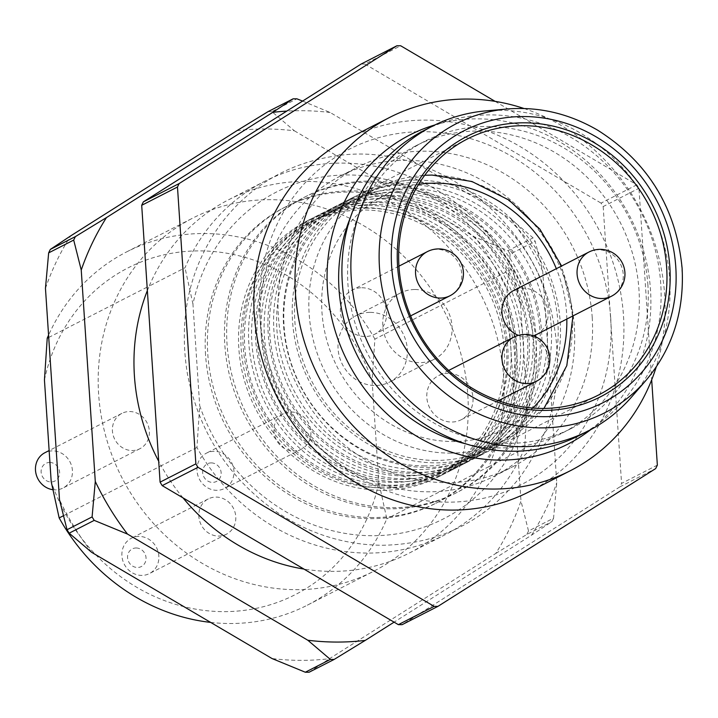 <?xml version="1.0" encoding="UTF-8"?>
<svg xmlns="http://www.w3.org/2000/svg" width="718" height="718" viewBox="0 0 718 718"><rect width="100%" height="100%" fill="white"/><g stroke="black" fill="none" stroke-linecap="round" stroke-linejoin="round"><path stroke-width="0.54" stroke-dasharray="3.59 2.69" d="M416.97 180.119A143.842 131.511 62.9 0 0 360.885 193.42A143.842 131.511 62.9 0 0 309.27 381.357A143.842 131.511 62.9 0 0 491.839 449.567A143.842 131.511 62.9 0 0 554.915 291.014A143.842 131.511 62.9 0 0 416.97 180.119M524.58 448.391A198.401 181.394 -117.1 0 1 445.106 534.739A198.401 181.394 -117.1 0 1 196.938 447.493L199.712 405.733A183.521 167.788 62.9 0 0 372.139 535.718A183.521 167.788 62.9 0 0 527.362 406.63L524.58 448.391L488.796 466.682A198.401 181.394 -117.1 0 1 409.323 553.039A198.401 181.394 -117.1 0 1 303.929 569.069M183.009 497.87A198.401 181.394 -117.1 0 1 161.146 465.785L63.372 515.775M196.938 447.493L161.146 465.785A198.401 181.394 -117.1 0 1 158.696 461.261M48.725 337.451L149.209 286.078A198.401 181.394 -117.1 0 1 228.692 199.721A198.401 181.394 -117.1 0 1 476.86 286.967L512.643 268.676L520.604 304.953A183.521 167.788 62.9 0 0 348.176 174.968A183.521 167.788 62.9 0 0 192.954 304.055L199.712 405.733M147.361 290.593A198.401 181.394 -117.1 0 1 149.209 286.078L185.002 267.778A198.401 181.394 -117.1 0 1 264.475 181.43A198.401 181.394 -117.1 0 1 512.643 268.676M368.585 182.175A166.163 151.911 62.9 0 0 303.795 197.54A166.163 151.911 62.9 0 0 230.927 380.702A166.163 151.911 62.9 0 0 390.278 508.802A166.163 151.911 62.9 0 0 455.068 493.437A166.163 151.911 62.9 0 0 527.936 310.275A166.163 151.911 62.9 0 0 368.585 182.175M370.784 181.053A166.163 151.911 -117.1 0 1 530.135 309.153A166.163 151.911 -117.1 0 1 457.267 492.315A166.163 151.911 -117.1 0 1 227.032 343.94A166.163 151.911 -117.1 0 1 305.994 196.418A166.163 151.911 -117.1 0 1 370.784 181.053M485.808 110.877A171.126 156.452 -117.1 0 1 669.679 278.934A171.126 156.452 -117.1 0 1 631.894 396.641M579.408 435.44A171.126 156.452 62.9 0 0 660.722 283.511A171.126 156.452 62.9 0 0 423.611 130.712M529.202 491.749A198.401 181.394 62.9 0 0 623.475 315.597A198.401 181.394 62.9 0 0 348.571 138.439M524.032 108.508A198.401 181.394 -117.1 0 1 664.635 294.559A198.401 181.394 -117.1 0 1 656.207 367.042M590.797 429.588A173.603 158.714 62.9 0 0 650.499 289.919A173.603 158.714 62.9 0 0 435.027 124.905M465.794 443.832A161.2 147.378 62.9 0 0 562.365 433.008A161.2 147.378 62.9 0 0 638.966 289.884A161.2 147.378 62.9 0 0 415.605 145.942A161.2 147.378 62.9 0 0 350.285 217.895M260.508 325.64A168.64 154.182 -117.1 0 1 340.646 175.91A168.64 154.182 -117.1 0 1 574.319 326.493A168.64 154.182 -117.1 0 1 494.181 476.222A168.64 154.182 -117.1 0 1 260.508 325.64M495.115 101.364L636.839 184.813A285.208 260.751 -117.1 0 1 638.957 188.278L651.684 379.84M361.118 64.055A285.208 260.751 -117.1 0 1 364.906 64.064L400.689 45.773M636.839 184.813L601.056 203.104A285.208 260.751 -117.1 0 1 603.174 206.569L638.957 188.278M657.347 465.12L621.564 483.42A285.208 260.751 -117.1 0 1 619.903 486.867L655.687 468.576M364.906 64.064L601.056 203.104M603.174 206.569L621.564 483.42M619.903 486.867L402.134 624.669M610.668 317.401A188.484 172.32 -117.1 0 1 358.282 477.111A188.484 172.32 -117.1 0 1 336.975 156.246A188.484 172.32 -117.1 0 1 610.668 317.401M592.206 317.347A168.64 154.182 -117.1 0 1 512.078 467.077A168.64 154.182 -117.1 0 1 298.024 387.101A168.64 154.182 -117.1 0 1 358.542 166.764A168.64 154.182 -117.1 0 1 592.206 317.347M647.914 285.315A161.2 147.378 62.9 0 0 424.553 141.374A161.2 147.378 62.9 0 0 366.71 351.991A161.2 147.378 62.9 0 0 571.313 428.44A161.2 147.378 62.9 0 0 647.914 285.315M373.207 517.525A166.163 151.911 -117.1 0 1 213.856 389.425A166.163 151.911 -117.1 0 1 286.724 206.263A166.163 151.911 -117.1 0 1 497.619 285.064A166.163 151.911 -117.1 0 1 437.998 502.16A166.163 151.911 -117.1 0 1 373.207 517.525M210.67 622.407A198.401 181.394 62.9 0 0 307.331 605.175A198.401 181.394 62.9 0 0 386.814 518.827L378.853 482.55A183.521 167.788 -117.1 0 1 223.63 611.637A183.521 167.788 -117.1 0 1 51.202 481.652M44.444 379.975A183.521 167.788 -117.1 0 1 199.667 250.887A183.521 167.788 -117.1 0 1 372.095 380.872L374.877 339.111L441.076 305.267A198.401 181.394 -117.1 0 1 453.013 484.982A198.401 181.394 -117.1 0 1 373.531 571.331A198.401 181.394 -117.1 0 1 125.363 484.085A198.401 181.394 -117.1 0 1 113.426 304.369A198.401 181.394 -117.1 0 1 192.909 218.021A198.401 181.394 -117.1 0 1 441.076 305.267L476.86 286.967A198.401 181.394 -117.1 0 1 488.796 466.682L386.814 518.827M374.877 339.111A198.401 181.394 62.9 0 0 126.7 251.865A198.401 181.394 62.9 0 0 48.573 335.135M216.019 497.08A19.844 18.138 -117.1 0 1 235.046 512.374A19.844 18.138 -117.1 0 1 226.349 534.246A19.844 18.138 -117.1 0 1 201.166 524.831A19.844 18.138 -117.1 0 1 208.283 498.911A19.844 18.138 -117.1 0 1 216.019 497.08M372.095 380.872L378.853 482.55M129.599 411.54A19.844 18.138 -117.1 0 1 148.626 426.842A19.844 18.138 -117.1 0 1 139.92 448.705A19.844 18.138 -117.1 0 1 114.736 439.299A19.844 18.138 -117.1 0 1 121.863 413.38A19.844 18.138 -117.1 0 1 129.599 411.54M291.113 411.988A19.844 18.138 -117.1 0 1 310.14 427.282A19.844 18.138 -117.1 0 1 301.443 449.154A19.844 18.138 -117.1 0 1 276.259 439.739A19.844 18.138 -117.1 0 1 283.377 413.819A19.844 18.138 -117.1 0 1 291.113 411.988M192.954 304.055L185.002 267.778M520.604 304.953L527.362 406.63M205.563 354.916A166.163 151.911 -117.1 0 1 284.516 207.394A166.163 151.911 -117.1 0 1 495.42 286.186A166.163 151.911 -117.1 0 1 435.799 503.291A166.163 151.911 -117.1 0 1 371.009 518.656A166.163 151.911 -117.1 0 1 205.563 354.916M542.727 271.296A270.327 247.145 62.9 0 0 510.534 218.694L533.061 237.864A285.208 260.751 -117.1 0 1 535.179 241.329L542.727 271.296L556.764 482.729L553.569 518.181L528.52 530.988L520.981 501.02A270.327 247.145 -117.1 0 1 495.761 553.461L329.454 658.702A270.327 247.145 -117.1 0 1 300.869 660.363A270.327 247.145 -117.1 0 1 272.05 658.55M302.592 101.085L330.181 112.511L510.534 218.694M330.181 112.511A270.327 247.145 62.9 0 0 286.769 111.102M553.569 518.181A285.208 260.751 -117.1 0 1 551.909 521.627L531.553 535.17L394.092 622.156M531.553 535.17A270.327 247.145 62.9 0 0 556.764 482.729M236.985 130.649A270.327 247.145 -117.1 0 1 294.389 130.802L271.862 111.631L296.911 98.824M271.862 111.631A285.208 260.751 62.9 0 0 268.083 111.622M533.061 237.864L508.012 250.672L474.742 236.994A270.327 247.145 -117.1 0 1 506.935 289.587L520.981 501.02M506.935 289.587L510.13 254.136L535.179 241.329M510.13 254.136A285.208 260.751 62.9 0 0 508.012 250.672M495.761 553.461L526.859 534.434L551.909 521.627M526.859 534.434A285.208 260.751 62.9 0 0 528.52 530.988M294.389 130.802L474.742 236.994M91.698 552.357A270.327 247.145 -117.1 0 1 59.504 499.755M45.458 288.331A270.327 247.145 -117.1 0 1 70.678 235.89M309.099 672.236L329.454 658.702M536.301 334.651A24.798 22.671 62.9 0 0 547.179 307.313A24.798 22.671 62.9 0 0 523.395 288.196A24.798 22.671 62.9 0 0 513.72 290.485M518.396 335.351A24.798 22.671 62.9 0 0 533.375 335.871M361.881 287.747A24.798 22.671 -117.1 0 1 385.665 306.873A24.798 22.671 -117.1 0 1 374.787 334.211A24.798 22.671 -117.1 0 1 343.303 322.445A24.798 22.671 -117.1 0 1 352.206 290.045A24.798 22.671 -117.1 0 1 361.881 287.747M448.301 373.288A24.798 22.671 62.9 0 0 438.635 375.577A24.798 22.671 62.9 0 0 429.732 407.977A24.798 22.671 62.9 0 0 461.207 419.743A24.798 22.671 62.9 0 0 472.085 392.405A24.798 22.671 62.9 0 0 448.301 373.288M435.593 460.435A141.365 129.24 -117.1 0 1 300.025 351.452A141.365 129.24 -117.1 0 1 362.016 195.628A141.365 129.24 -117.1 0 1 417.131 182.56A141.365 129.24 -117.1 0 1 552.698 291.535A141.365 129.24 -117.1 0 1 490.708 447.359A141.365 129.24 -117.1 0 1 435.593 460.435M136.151 547.987A9.917 9.074 -117.1 0 1 145.117 562.634A9.917 9.074 -117.1 0 1 129.132 562.598A9.917 9.074 -117.1 0 1 136.151 547.987M139.086 536.409A19.844 18.138 62.9 0 0 131.349 538.249A19.844 18.138 62.9 0 0 124.223 564.168A19.844 18.138 62.9 0 0 149.407 573.574A19.844 18.138 62.9 0 0 158.113 551.702A19.844 18.138 62.9 0 0 139.086 536.409M49.73 462.455A9.917 9.074 -117.1 0 1 58.688 477.102A9.917 9.074 -117.1 0 1 42.703 477.057A9.917 9.074 -117.1 0 1 49.73 462.455M52.719 489.685A19.844 18.138 62.9 0 0 62.987 488.043A19.844 18.138 62.9 0 0 71.683 466.17A19.844 18.138 62.9 0 0 52.656 450.877A19.844 18.138 62.9 0 0 44.92 452.708M211.245 462.895A9.917 9.074 -117.1 0 1 220.211 477.542A9.917 9.074 -117.1 0 1 204.226 477.506A9.917 9.074 -117.1 0 1 211.245 462.895M214.17 451.317A19.844 18.138 62.9 0 0 206.434 453.157A19.844 18.138 62.9 0 0 199.317 479.077A19.844 18.138 62.9 0 0 224.501 488.482A19.844 18.138 62.9 0 0 233.197 466.619A19.844 18.138 62.9 0 0 214.17 451.317M411.432 475.298A143.842 131.511 62.9 0 0 467.526 462.006A143.842 131.511 62.9 0 0 530.602 303.445A143.842 131.511 62.9 0 0 392.656 192.55A143.842 131.511 62.9 0 0 336.562 205.851A143.842 131.511 62.9 0 0 273.486 364.412A143.842 131.511 62.9 0 0 411.432 475.298M385.817 196.041A143.842 131.511 -117.1 0 1 523.772 306.936A143.842 131.511 -117.1 0 1 460.687 465.497A143.842 131.511 -117.1 0 1 404.602 478.798A143.842 131.511 -117.1 0 1 266.656 367.903A143.842 131.511 -117.1 0 1 329.733 209.342A143.842 131.511 -117.1 0 1 385.817 196.041M386.715 198.105A141.365 129.24 62.9 0 0 331.599 211.182A141.365 129.24 62.9 0 0 269.6 367.006A141.365 129.24 62.9 0 0 405.176 475.98A141.365 129.24 62.9 0 0 460.292 462.913A141.365 129.24 62.9 0 0 522.282 307.089A141.365 129.24 62.9 0 0 386.715 198.105M392.082 195.368A141.365 129.24 62.9 0 0 336.966 208.435A141.365 129.24 62.9 0 0 274.967 364.259A141.365 129.24 62.9 0 0 410.543 473.234A141.365 129.24 62.9 0 0 465.659 460.166A141.365 129.24 62.9 0 0 527.649 304.342A141.365 129.24 62.9 0 0 392.082 195.368M398.912 481.706A143.842 131.511 62.9 0 0 454.997 468.405A143.842 131.511 62.9 0 0 518.073 309.844A143.842 131.511 62.9 0 0 380.127 198.958A143.842 131.511 62.9 0 0 324.042 212.25A143.842 131.511 62.9 0 0 260.966 370.811A143.842 131.511 62.9 0 0 398.912 481.706M373.297 202.449A143.842 131.511 -117.1 0 1 511.243 313.335A143.842 131.511 -117.1 0 1 448.167 471.897A143.842 131.511 -117.1 0 1 392.073 485.197A143.842 131.511 -117.1 0 1 254.127 374.302A143.842 131.511 -117.1 0 1 317.212 215.75A143.842 131.511 -117.1 0 1 373.297 202.449M374.195 204.513A141.365 129.24 62.9 0 0 319.07 217.581A141.365 129.24 62.9 0 0 257.08 373.405A141.365 129.24 62.9 0 0 392.647 482.388A141.365 129.24 62.9 0 0 447.772 469.312A141.365 129.24 62.9 0 0 509.762 313.488A141.365 129.24 62.9 0 0 374.195 204.513M379.562 201.767A141.365 129.24 62.9 0 0 324.437 214.835A141.365 129.24 62.9 0 0 262.447 370.659A141.365 129.24 62.9 0 0 398.014 479.642A141.365 129.24 62.9 0 0 453.139 466.574A141.365 129.24 62.9 0 0 515.129 310.75A141.365 129.24 62.9 0 0 379.562 201.767M551.245 326.43A143.842 131.511 62.9 0 0 351.937 197.988A143.842 131.511 62.9 0 0 283.583 325.703A143.842 131.511 62.9 0 0 482.891 454.144A143.842 131.511 62.9 0 0 551.245 326.43M417.131 472.39A143.842 131.511 -117.1 0 1 273.908 330.648A143.842 131.511 -117.1 0 1 342.262 202.943A143.842 131.511 -117.1 0 1 398.346 189.642A143.842 131.511 -117.1 0 1 536.292 300.537A143.842 131.511 -117.1 0 1 473.216 459.089A143.842 131.511 -117.1 0 1 417.131 472.39M399.244 191.706A141.365 129.24 62.9 0 0 344.119 204.774A141.365 129.24 62.9 0 0 282.129 360.598A141.365 129.24 62.9 0 0 417.696 469.581A141.365 129.24 62.9 0 0 472.821 456.513A141.365 129.24 62.9 0 0 534.811 300.68A141.365 129.24 62.9 0 0 399.244 191.706M424.859 465.919A141.365 129.24 -117.1 0 1 284.104 326.627A141.365 129.24 -117.1 0 1 351.281 201.112A141.365 129.24 -117.1 0 1 406.397 188.044A141.365 129.24 -117.1 0 1 547.143 327.345A141.365 129.24 -117.1 0 1 479.974 452.852A141.365 129.24 -117.1 0 1 424.859 465.919M381.913 487.872A141.365 129.24 -117.1 0 1 246.346 378.898A141.365 129.24 -117.1 0 1 308.336 223.074A141.365 129.24 -117.1 0 1 363.452 209.997A141.365 129.24 -117.1 0 1 499.028 318.98A141.365 129.24 -117.1 0 1 437.029 474.804A141.365 129.24 -117.1 0 1 381.913 487.872M363.29 207.565A143.842 131.511 62.9 0 0 307.205 220.857A143.842 131.511 62.9 0 0 255.59 408.802A143.842 131.511 62.9 0 0 438.159 477.012A143.842 131.511 62.9 0 0 501.245 318.451A143.842 131.511 62.9 0 0 363.29 207.565M367.607 205.357A143.842 131.511 62.9 0 0 311.513 218.658A143.842 131.511 62.9 0 0 248.437 377.219A143.842 131.511 62.9 0 0 386.383 488.105A143.842 131.511 62.9 0 0 442.476 474.804A143.842 131.511 62.9 0 0 505.553 316.252A143.842 131.511 62.9 0 0 367.607 205.357M367.033 208.166A141.365 129.24 62.9 0 0 311.917 221.243A141.365 129.24 62.9 0 0 249.918 377.067A141.365 129.24 62.9 0 0 385.494 486.041A141.365 129.24 62.9 0 0 440.61 472.974A141.365 129.24 62.9 0 0 502.6 317.15A141.365 129.24 62.9 0 0 367.033 208.166M414.986 289.507A37.201 34.015 -117.1 0 1 450.662 318.182A37.201 34.015 -117.1 0 1 434.345 359.188A37.201 34.015 -117.1 0 1 419.842 362.635A37.201 34.015 -117.1 0 1 384.166 333.951A37.201 34.015 -117.1 0 1 400.482 292.944A37.201 34.015 -117.1 0 1 414.986 289.507M370.255 312.375A37.201 34.015 -117.1 0 1 405.93 341.05A37.201 34.015 -117.1 0 1 389.614 382.057A37.201 34.015 -117.1 0 1 375.11 385.503A37.201 34.015 -117.1 0 1 339.434 356.819A37.201 34.015 -117.1 0 1 355.751 315.812A37.201 34.015 -117.1 0 1 370.255 312.375M507.267 108.992A162.501 148.563 -117.1 0 1 681.867 268.577A162.501 148.563 -117.1 0 1 645.994 380.352M588.877 252.063A24.798 22.671 -117.1 0 1 598.543 249.774A24.798 22.671 -117.1 0 1 622.327 268.891A24.798 22.671 -117.1 0 1 611.449 296.229M427.354 251.623A24.798 22.671 -117.1 0 1 437.029 249.334A24.798 22.671 -117.1 0 1 460.812 268.451A24.798 22.671 -117.1 0 1 449.935 295.789M513.783 337.155A24.798 22.671 -117.1 0 1 523.449 334.866A24.798 22.671 -117.1 0 1 547.233 353.983A24.798 22.671 -117.1 0 1 536.355 381.321M449.908 453.112A141.365 129.24 62.9 0 0 505.023 440.044A141.365 129.24 62.9 0 0 567.014 284.22A141.365 129.24 62.9 0 0 431.446 175.237A141.365 129.24 62.9 0 0 376.331 188.304A141.365 129.24 62.9 0 0 314.331 344.137A141.365 129.24 62.9 0 0 449.908 453.112M418.585 184.391A131.439 120.175 62.9 0 0 322.867 321.108A131.439 120.175 62.9 0 0 452.834 441.534A131.439 120.175 62.9 0 0 532.944 408.075M566.816 319.043A131.439 120.175 62.9 0 0 556.333 268.703M467.346 138.987L360.885 193.42M598.3 395.142L491.839 449.567M409.323 553.039L445.106 534.739M228.692 199.721L264.475 181.43M455.068 493.437L457.267 492.315M303.795 197.54L305.994 196.418M494.181 476.222L512.078 467.077M340.646 175.91L358.542 166.764M562.365 433.008L571.313 428.44M415.605 145.942L424.553 141.374M382.156 545.276C438.384 544.316 484.058 521.941 519.186 478.152C554.772 429.535 565.524 374.213 551.46 312.177C529.166 212.887 426.546 139.48 332.228 156.497C285.952 164.296 248.607 187.048 220.175 224.77C189.292 268.451 178.36 318.065 187.371 373.602C198.814 432.101 228.656 478.287 276.897 512.158C309.449 533.869 344.532 544.908 382.156 545.276M307.331 605.175L373.531 571.331M126.7 251.865L192.909 218.021M435.799 503.291L437.998 502.16M284.516 207.394L286.724 206.263M398.957 266.145L352.206 290.045M410.615 315.893L374.787 334.211M448.669 370.443L438.635 375.577M498.418 400.725L461.207 419.743M490.708 447.359L505.023 440.044L543.948 408.434M572.991 315.893L561.611 266.001M424.742 175.264L376.331 188.304L362.016 195.628M208.283 498.911L131.349 538.249M226.349 534.246L149.407 573.574M121.863 413.38L49.138 450.554M139.92 448.705L62.987 488.043M283.377 413.819L206.434 453.157M301.443 449.154L224.501 488.482M336.562 205.851L329.733 209.342M467.526 462.006L460.687 465.497M336.966 208.435L331.599 211.182M465.659 460.166L460.292 462.913M324.042 212.25L317.212 215.75M454.997 468.405L448.167 471.897M324.437 214.835L319.07 217.581M453.139 466.574L447.772 469.312M351.937 197.988L342.262 202.943M482.891 454.144L473.216 459.089M351.281 201.112L344.119 204.774M479.974 452.852L472.821 456.513M311.513 218.658L307.205 220.857M442.476 474.804L438.159 477.012M311.917 221.243L308.336 223.074M440.61 472.974L437.029 474.804M434.345 359.188L389.614 382.057M400.482 292.944L355.751 315.812"/><path stroke-width="1.08" d="M523.431 125.695A143.842 131.511 62.9 0 0 467.346 138.987A143.842 131.511 62.9 0 0 415.731 326.932A143.842 131.511 62.9 0 0 598.3 395.142A143.842 131.511 62.9 0 0 666.654 267.428A143.842 131.511 62.9 0 0 523.431 125.695M303.929 569.069A198.401 181.394 -117.1 0 1 183.009 497.87M645.994 380.352L631.894 396.641A171.126 156.452 -117.1 0 1 588.365 430.863A171.126 156.452 -117.1 0 1 371.17 349.711A171.126 156.452 -117.1 0 1 432.568 126.126A171.126 156.452 -117.1 0 1 485.808 110.877L507.267 108.992C538.868 106.452 569.042 113.534 597.78 130.245C648.148 162.169 676.257 208.148 682.1 268.173C684.389 311.567 672.353 348.957 645.994 380.352A162.501 148.563 -117.1 0 1 398.4 335.791A162.501 148.563 -117.1 0 1 507.267 108.992M432.568 126.126L423.611 130.712A171.126 156.452 62.9 0 0 362.213 354.288A171.126 156.452 62.9 0 0 579.408 435.44L588.365 430.863M389.721 117.393L348.571 138.439A198.401 181.394 62.9 0 0 277.381 397.664A198.401 181.394 62.9 0 0 529.202 491.749L570.352 470.712A198.401 181.394 -117.1 0 1 318.532 376.618A198.401 181.394 -117.1 0 1 389.721 117.393A198.401 181.394 -117.1 0 1 524.032 108.508M656.207 367.042A198.401 181.394 -117.1 0 1 570.352 470.712M435.027 124.905A173.603 158.714 62.9 0 0 347.665 361.728A173.603 158.714 62.9 0 0 590.797 429.588M350.285 217.895A161.2 147.378 62.9 0 0 465.794 443.832M396.91 45.755L179.141 183.557L143.358 201.857L361.118 64.055L396.91 45.755A285.208 260.751 -117.1 0 1 400.689 45.773L495.115 101.364M143.358 201.857A285.208 260.751 -117.1 0 0 141.697 205.312L177.481 187.012A285.208 260.751 -117.1 0 1 179.141 183.557M177.481 187.012L195.87 463.864L160.087 482.155A285.208 260.751 -117.1 0 0 162.205 485.619L197.988 467.328A285.208 260.751 -117.1 0 1 195.87 463.864M197.988 467.328L434.139 606.369L398.355 624.66A285.208 260.751 -117.1 0 0 402.134 624.669L437.926 606.378A285.208 260.751 -117.1 0 1 434.139 606.369M651.684 379.84L657.347 465.12A285.208 260.751 -117.1 0 1 655.687 468.576L437.926 606.378M162.205 485.619L398.355 624.66M141.697 205.312L160.087 482.155M669.849 266.979A146.319 133.772 -117.1 0 1 473.925 390.969A146.319 133.772 -117.1 0 1 457.375 141.877A146.319 133.772 -117.1 0 1 669.849 266.979M48.573 335.135A198.401 181.394 62.9 0 0 47.226 338.214L44.444 379.975L51.202 481.652L59.163 517.929A198.401 181.394 62.9 0 0 210.67 622.407M63.372 515.775L59.163 517.929M47.226 338.214L48.725 337.451M158.696 461.261A198.401 181.394 -117.1 0 1 147.361 290.593M286.769 111.102A270.327 247.145 62.9 0 0 272.768 112.349L293.132 98.815L268.083 111.622L236.985 130.649L70.678 235.89L50.314 249.424L75.363 236.617L106.461 217.59L272.768 112.349M106.461 217.59A270.327 247.145 62.9 0 0 81.242 270.031L73.703 240.072L48.653 252.88L45.458 288.331L59.504 499.755L67.043 529.722L92.092 516.915L95.288 481.464L81.242 270.031M95.288 481.464A270.327 247.145 62.9 0 0 127.481 534.066L94.211 520.379L69.161 533.187L91.698 552.357L272.05 658.55L305.312 672.227L330.37 659.42L307.834 640.25L127.481 534.066M307.834 640.25A270.327 247.145 62.9 0 0 336.652 642.063A270.327 247.145 62.9 0 0 365.238 640.411L334.148 659.438L309.099 672.236A285.208 260.751 62.9 0 1 307.205 672.245A285.208 260.751 62.9 0 1 305.312 672.227M394.092 622.156L365.238 640.411M293.132 98.815A285.208 260.751 -117.1 0 1 296.911 98.824L302.592 101.085M334.148 659.438A285.208 260.751 -117.1 0 1 332.254 659.438A285.208 260.751 -117.1 0 1 330.37 659.42M94.211 520.379A285.208 260.751 -117.1 0 1 92.092 516.915M67.043 529.722A285.208 260.751 62.9 0 0 69.161 533.187M73.703 240.072A285.208 260.751 -117.1 0 1 75.363 236.617M50.314 249.424A285.208 260.751 62.9 0 0 48.653 252.88M533.375 335.871A24.798 22.671 62.9 0 0 536.301 334.651L611.449 296.229A24.798 22.671 -117.1 0 1 601.783 298.526A24.798 22.671 -117.1 0 1 577.999 279.401A24.798 22.671 -117.1 0 1 588.877 252.063L513.72 290.485A24.798 22.671 62.9 0 0 502.026 313.47A24.798 22.671 62.9 0 0 518.396 335.351M49.138 450.554L44.92 452.708A19.844 18.138 62.9 0 0 35.9 473.27A19.844 18.138 62.9 0 0 52.719 489.685M675.782 266.997A152.692 139.597 62.9 0 0 454.054 136.447A152.692 139.597 62.9 0 0 471.322 396.381A152.692 139.597 62.9 0 0 675.782 266.997M410.615 315.893L449.935 295.789A24.798 22.671 -117.1 0 1 440.26 298.078A24.798 22.671 -117.1 0 1 416.476 278.961A24.798 22.671 -117.1 0 1 427.354 251.623L398.957 266.145M498.418 400.725L536.355 381.321A24.798 22.671 -117.1 0 1 526.689 383.618A24.798 22.671 -117.1 0 1 502.905 364.493A24.798 22.671 -117.1 0 1 513.783 337.155L448.669 370.443M532.944 408.075A131.439 120.175 62.9 0 0 566.816 319.043M556.333 268.703A131.439 120.175 62.9 0 0 435.673 183.162A131.439 120.175 62.9 0 0 418.585 184.391M611.449 296.229A24.798 24.798 0 0 0 622.246 262.86A24.798 24.798 0 0 0 588.877 252.063M449.935 295.789A24.798 24.798 0 0 0 460.723 262.42A24.798 24.798 0 0 0 427.354 251.623M536.355 381.321A24.798 24.798 0 0 0 547.152 347.952A24.798 24.798 0 0 0 513.783 337.155M543.948 408.434L566.825 365.597L572.991 315.893M561.611 266.001L539.864 229.159L509.053 200.116L471.995 181.528L432.119 175.066L424.742 175.264"/></g></svg>
